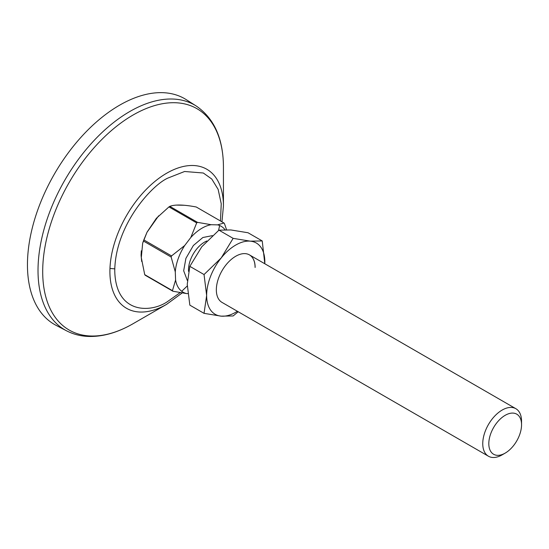 <?xml version="1.0" encoding="UTF-8"?>
<svg xmlns="http://www.w3.org/2000/svg" width="549" height="549" viewBox="0 0 549 549"><rect width="100%" height="100%" fill="white"/><g stroke="black" fill="none" stroke-linecap="round" stroke-linejoin="round"><path stroke-width="0.82" d="M182.096 293.001L166.67 304.318A80.284 46.349 -60 0 1 166.67 304.324L133.064 323.718A127.8 73.786 120 0 0 133.071 323.718L133.064 323.718C117.575 332.667 102.622 336.908 88.19 336.434C80.36 336.098 73.141 334.217 66.525 330.793L56.067 325.337A130.305 75.234 120 0 1 27.45 264.79A130.305 75.234 120 0 1 85.383 132.549A130.305 75.234 120 0 1 186.337 99.705L196.288 106.039A129.804 74.945 120 0 0 129.804 111.509A129.804 74.945 120 0 0 38.018 270.485A129.804 74.945 120 0 0 66.525 330.793M141.319 250.797L141.066 255.196L141.683 261.482M184.313 205.271L176.455 205.093M158.606 215.846L146.947 232.364M187.353 280.512L183.675 270.774L185.905 258.366L193.372 245.499L202.849 237.518L212.408 235.631M505.183 453.11L502.15 454.86A27.436 15.839 -60 0 1 488.438 456.219A27.436 15.839 -60 0 1 482.77 444.628A27.436 15.839 -60 0 1 494.34 416.471A27.436 15.839 -60 0 1 515.868 408.703A27.436 15.839 -60 0 1 521.529 420.294A27.436 15.839 -60 0 1 521.55 421.261L521.55 424.761A23.147 13.361 -60 0 1 505.183 453.11A23.147 13.361 -60 0 1 488.83 444.477A23.147 13.361 -60 0 1 504.469 415.744A23.147 13.361 -60 0 1 521.536 423.945A23.147 13.361 -60 0 1 521.55 424.761M226.545 229.702L224.445 223.58A43.206 24.945 120 0 0 223.978 223.004L196.247 206.994C183.675 204.599 174.87 204.393 169.819 206.362L197.551 222.372A43.206 24.945 120 0 0 197.118 222.64A43.206 24.945 120 0 0 196.686 222.915L190.791 237.525A38.066 21.974 -60 0 1 200.913 228.844A38.066 21.974 -60 0 1 211.207 224.713L217.596 224.864A38.066 21.974 -60 0 1 225.001 229.688M187.84 293.605L186.571 293.571A38.066 21.974 -60 0 1 175.591 280.011L175.282 271.879A38.066 21.974 -60 0 1 184.711 245.506L190.791 237.525M223.978 223.004L217.596 224.864M197.551 222.372L211.207 224.713M196.686 222.915L168.955 206.904L156.355 218.317L147.077 232.103L143.817 239.906L171.549 255.916L184.711 245.506M171.549 255.916A43.206 24.945 120 0 0 171.151 257.035L175.282 271.879M171.151 257.035L143.419 241.025L142.665 243.228L141.306 257.632L144.716 274.651L172.448 290.661L175.591 280.011M172.448 290.661A43.206 24.945 120 0 0 172.914 291.238L186.571 293.571M172.914 291.238L145.183 275.227A43.206 24.945 -60 0 1 144.716 274.651M168.955 206.904A43.206 24.945 -60 0 1 169.819 206.362M143.817 239.906A43.206 24.945 120 0 0 143.419 241.025M488.438 456.219L222.022 302.41A27.436 15.839 -60 0 1 216.34 289.851A27.436 15.839 -60 0 1 228.315 262.244A27.436 15.839 -60 0 1 249.459 254.894A27.436 15.839 -60 0 1 255.141 267.452M264.79 263.746A41.148 23.758 120 0 0 264.838 261.852A41.148 23.758 120 0 0 250.289 241.155A41.148 23.758 120 0 0 221.192 257.955A41.148 23.758 120 0 0 206.644 295.451A41.148 23.758 120 0 0 221.192 316.149A41.148 23.758 120 0 0 235.741 312.251A41.148 23.758 120 0 0 237.36 311.262M264.81 263.753L262.237 240.949L250.289 241.155L233.14 238.355L221.192 257.955L204.043 274.548L206.644 295.451L204.043 313.349L221.192 316.149L233.14 315.95L238.211 311.757M255.079 267.418A27.436 15.839 120 0 0 249.424 254.873M204.043 313.349L189.844 305.148L187.243 284.252L189.844 266.354L204.043 274.548M233.14 238.355L218.941 230.155L201.792 246.755L189.844 266.354M262.237 240.949L248.038 232.755L230.889 229.956L218.941 230.155M114.206 268.811L109.965 268.44M223.436 205.999L223.436 167.198A127.8 73.786 120 0 0 133.064 115.022A127.8 73.786 120 0 0 42.698 271.549A127.8 73.786 120 0 0 133.064 323.718L166.67 304.318A80.284 46.349 -60 0 1 109.903 271.549A80.284 46.349 -60 0 1 166.67 173.223A80.284 46.349 -60 0 1 223.436 205.999L221.961 221.837M180.099 292.665L168.09 301.181C152.485 312.662 115.475 315.551 114.748 270.389C115.475 224.383 152.485 184.533 168.09 178L184.594 171.494L203.302 173.004L211.77 179.029L218.131 189.384L221.24 203.782L220.465 220.979M219.662 225.536L218.529 230.477M187.264 285.988L181.698 291.286M206.877 240.977A22.633 13.066 120 0 0 188.52 270.657A22.633 13.066 120 0 0 188.568 271.426M223.436 167.198C223.326 138.815 214.275 118.426 196.288 106.039M515.868 408.703L249.459 254.894M147.077 232.103L142.665 243.228"/></g></svg>
